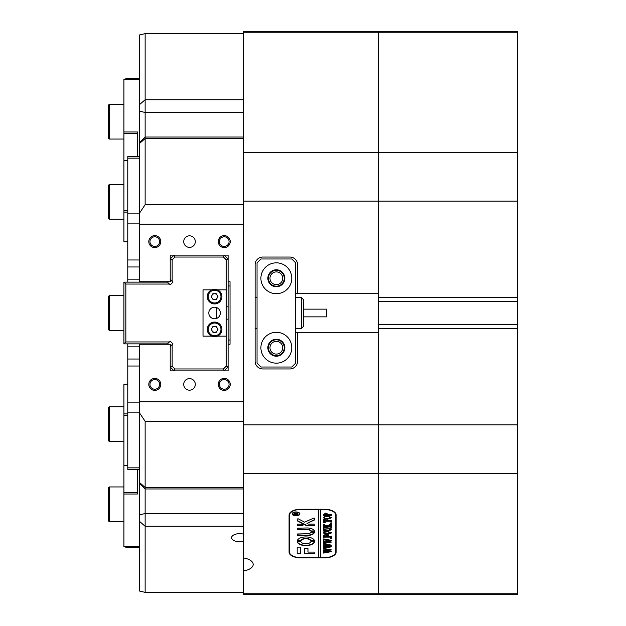 <?xml version="1.0" encoding="UTF-8"?>
<svg xmlns="http://www.w3.org/2000/svg" width="626" height="626" viewBox="0 0 626 626"><rect width="100%" height="100%" fill="white"/><g stroke="black" fill="none" stroke-linecap="round" stroke-linejoin="round"><path stroke-width="0.94" d="M243.537 534.142A8.107 4.053 180 0 0 239.68 533.649A8.107 4.053 180 0 0 231.581 537.703A8.107 4.053 180 0 0 239.68 541.756A8.107 4.053 180 0 0 243.537 541.263M148.8 384.387A5.978 5.978 0 0 1 154.786 378.409A5.978 5.978 0 0 1 160.765 384.387A5.978 5.978 0 0 1 154.786 390.374A5.978 5.978 0 0 1 148.8 384.387M159.607 384.387A4.82 4.82 0 0 0 154.786 379.567A4.82 4.82 0 0 0 149.958 384.387A4.82 4.82 0 0 0 154.786 389.215A4.82 4.82 0 0 0 159.607 384.387M218.263 384.387A5.978 5.978 0 0 1 224.249 378.409A5.978 5.978 0 0 1 230.227 384.387A5.978 5.978 0 0 1 224.249 390.374A5.978 5.978 0 0 1 218.263 384.387M229.069 384.387A4.82 4.82 0 0 0 224.249 379.567A4.82 4.82 0 0 0 219.421 384.387A4.82 4.82 0 0 0 224.249 389.215A4.82 4.82 0 0 0 229.069 384.387M218.263 241.613A5.978 5.978 0 0 1 224.249 235.626A5.978 5.978 0 0 1 230.227 241.613A5.978 5.978 0 0 1 224.249 247.591A5.978 5.978 0 0 1 218.263 241.613M229.069 241.613A4.82 4.82 0 0 0 224.249 236.785A4.82 4.82 0 0 0 219.421 241.613A4.82 4.82 0 0 0 224.249 246.433A4.82 4.82 0 0 0 229.069 241.613M148.8 241.613A5.978 5.978 0 0 1 154.786 235.626A5.978 5.978 0 0 1 160.765 241.613A5.978 5.978 0 0 1 154.786 247.591A5.978 5.978 0 0 1 148.8 241.613M159.607 241.613A4.82 4.82 0 0 0 154.786 236.785A4.82 4.82 0 0 0 149.958 241.613A4.82 4.82 0 0 0 154.786 246.433A4.82 4.82 0 0 0 159.607 241.613M243.537 592.36L145.138 592.36L139.348 591.007L139.348 412.628L145.138 421.298L243.537 421.298L243.537 473.381L378.605 473.381L378.605 594.7L243.537 594.7L243.537 570.912A13.506 6.753 180 0 0 253.186 564.441A13.506 6.753 180 0 0 243.537 557.969L243.537 570.912M243.537 488.969L145.138 488.969L145.138 592.36M243.537 152.619L243.537 32.247L378.605 32.247L378.605 152.619L243.537 152.619L243.537 204.702L145.138 204.702L139.348 213.372L139.348 34.993L145.138 33.64L243.537 33.64M145.138 33.64L145.138 204.702M268.429 278.273A7.911 7.911 0 0 1 276.34 270.362A7.911 7.911 0 0 1 284.251 278.273A7.911 7.911 0 0 1 276.34 286.184A7.911 7.911 0 0 1 268.429 278.273M282.709 278.273A6.37 6.37 0 0 0 276.34 271.903A6.37 6.37 0 0 0 269.97 278.273A6.37 6.37 0 0 0 276.34 284.634A6.37 6.37 0 0 0 282.709 278.273M268.429 347.727A7.911 7.911 0 0 1 276.34 339.816A7.911 7.911 0 0 1 284.251 347.727A7.911 7.911 0 0 1 276.34 355.638A7.911 7.911 0 0 1 268.429 347.727M282.709 347.727A6.37 6.37 0 0 0 276.34 341.366A6.37 6.37 0 0 0 269.97 347.727A6.37 6.37 0 0 0 276.34 354.097A6.37 6.37 0 0 0 282.709 347.727M195.304 384.387A5.79 5.79 0 0 0 189.514 378.605A5.79 5.79 0 0 0 183.723 384.387A5.79 5.79 0 0 0 189.514 390.178A5.79 5.79 0 0 0 195.304 384.387M195.304 241.613A5.79 5.79 0 0 0 189.514 235.822A5.79 5.79 0 0 0 183.723 241.613A5.79 5.79 0 0 0 189.514 247.395A5.79 5.79 0 0 0 195.304 241.613M257.043 328.822L255.118 328.822M255.118 297.178L257.043 297.178M243.537 32.247L243.537 31.3L378.605 31.3L378.605 297.561L517.522 297.561L517.522 301.427L378.605 301.427L378.605 324.573L517.522 324.573L517.522 473.381L378.605 473.381L378.605 424.843L243.537 424.843M243.537 201.157L378.605 201.157L378.605 293.704L297.561 293.704L297.561 264.767A7.715 7.715 0 0 0 289.846 257.043L262.834 257.043A7.715 7.715 0 0 0 255.118 264.767L255.118 361.233A7.715 7.715 0 0 0 262.834 368.957L289.846 368.957A7.715 7.715 0 0 0 297.561 361.233L297.561 332.296L378.605 332.296L378.605 424.843L517.522 424.843M517.522 328.439L378.605 328.439L378.605 593.753L243.537 593.753M289.071 515.042L289.071 552.085A11.573 5.79 180 0 0 300.652 557.876L324.573 557.876A11.573 5.79 180 0 0 336.154 552.085L336.154 515.042A11.573 5.79 180 0 0 324.573 509.251L300.652 509.251A11.573 5.79 180 0 0 289.071 515.042M243.537 557.969L243.537 473.381M243.537 421.298L243.537 401.751L139.348 401.751L139.348 412.628M217.457 289.846L226.174 289.846L226.174 259.774L223.443 257.043L174.881 257.043L174.083 255.118L170.217 258.976L170.217 255.118L170.217 281.739L139.348 281.739L139.348 224.249L243.537 224.249L243.537 204.702M139.348 213.372L139.348 224.249M139.348 401.751L139.348 344.261L170.217 344.261L170.217 346.601L172.948 343.87L170.217 341.139L167.494 343.87L123.917 343.87L123.917 282.13L167.494 282.13L169.419 284.055L125.842 284.055L125.842 341.945L169.419 341.945M174.881 257.043L172.15 259.774L170.217 258.976L170.217 255.118L228.107 255.118L228.107 281.739L230.032 281.739L230.032 344.261L228.107 344.261L228.107 370.882L170.217 370.882L170.217 367.024L174.083 370.882L174.881 368.957L223.443 368.957L226.174 366.226L226.174 336.154L217.457 336.154M172.15 344.668L172.15 366.226L170.217 367.024L170.217 370.882L170.217 344.261M226.174 366.226L228.107 367.024L228.107 370.882L228.107 367.024L224.249 370.882L223.443 368.957M226.174 259.774L228.107 258.976L228.107 255.118L228.107 258.976L224.249 255.118L223.443 257.043M170.217 281.739L170.217 279.399L170.217 281.387L171.547 280.73M230.032 281.739L230.032 285.988L228.107 285.988M230.032 344.261L230.032 340.012L228.107 340.012M243.537 401.751L243.537 224.249M295.636 293.704L297.561 293.704M295.636 332.296L297.561 332.296M335.771 551.232A11.573 5.79 180 0 0 336.154 549.753M289.071 549.753A11.573 5.79 180 0 0 289.462 551.232M145.138 421.298L145.138 488.969L139.348 483.178M172.15 259.774L172.15 281.332L172.948 282.13L170.217 284.861L169.419 284.055M172.15 281.332L170.217 279.399M228.107 281.739L228.107 306.826L226.174 306.826M226.174 319.174L228.107 319.174L228.107 306.826M228.107 319.174L228.107 344.261M172.15 366.226L174.881 368.957M216.526 318.454L216.526 307.546M123.917 343.87L125.842 341.945M123.917 282.13L125.842 284.055M139.348 223.881L127.774 223.881L127.774 259.986L139.348 259.986M139.348 469.39L127.774 469.39L127.774 402.119L139.348 402.119M127.774 223.881L127.774 156.61L139.348 156.61M139.348 366.014L127.774 366.014L127.774 402.119M127.774 366.014L127.774 359.019L139.348 359.019M139.348 346.843L127.774 346.843L127.774 359.019M127.774 346.843L127.774 343.87M127.774 282.13L127.774 279.157L139.348 279.157M139.348 266.981L127.774 266.981L127.774 279.157M127.774 266.981L127.774 259.986M139.348 281.739L139.348 282.13M139.348 343.87L139.348 344.261M109.253 441.479L108.478 440.704L108.478 407.518L109.253 406.743L109.253 441.479L123.917 441.479M108.478 138.276L108.478 105.09L109.253 104.315L109.253 139.05L108.478 138.276M108.478 218.482L108.478 185.296L109.253 184.521L109.253 219.256L108.478 218.482M109.253 521.685L108.478 520.91L108.478 487.724L109.253 486.95L109.253 521.685L123.917 521.685M109.253 330.364L108.478 329.597L108.478 296.403L109.253 295.636L109.253 330.364L123.917 330.364M517.522 31.3L517.522 32.247L378.605 32.247L378.605 31.3L517.522 31.3M517.522 152.619L517.522 201.157L378.605 201.157L378.605 152.619L517.522 152.619L517.522 32.247M378.605 593.753L378.605 594.7L517.522 594.7L517.522 593.753L378.605 593.753M517.522 473.381L517.522 593.753M517.522 201.157L517.522 297.561M517.522 324.573L517.522 301.427M378.605 328.439L378.605 324.573M378.605 301.427L378.605 297.561M140.122 282.13L140.122 281.739M142.047 281.739L142.047 282.13M139.348 79.51L123.917 79.51L125.842 78.806L139.348 78.806M127.774 160.718L123.917 160.718L123.917 79.51M123.917 131.976L137.423 131.976L137.423 156.61L137.423 133.565L123.917 133.565M127.774 241.808L123.917 241.808L123.917 160.718M123.917 210.516L127.774 210.516M123.917 160.295L127.774 160.295M127.774 212.097L123.917 212.097M170.217 346.601L170.217 344.613L171.547 345.27M140.122 344.261L140.122 343.87M142.047 343.87L142.047 344.261M127.774 415.484L123.917 415.484L123.917 465.282L127.774 465.282M123.917 494.024L123.917 492.435L137.423 492.435L137.423 469.39L137.423 494.024L123.917 494.024L123.917 546.49L139.348 546.49M139.348 547.194L125.842 547.194L123.917 546.49M123.917 415.484L123.917 384.192L127.774 384.192M123.917 492.435L123.917 465.282M127.774 465.705L123.917 465.705M123.917 413.903L127.774 413.903M301.427 297.561L303.352 299.494L303.352 326.506L301.427 328.439L301.427 297.561L295.636 297.561M303.352 309.142L326.506 309.142L326.506 316.858L303.352 316.858M276.34 293.704A15.439 15.439 0 0 0 291.779 278.273A15.439 15.439 0 0 0 276.34 262.834A15.439 15.439 0 0 0 260.901 278.273A15.439 15.439 0 0 0 276.34 293.704M276.34 286.763A8.49 8.49 0 0 0 284.83 278.273A8.49 8.49 0 0 0 276.34 269.783A8.49 8.49 0 0 0 267.85 278.273A8.49 8.49 0 0 0 276.34 286.763M276.34 363.166A15.439 15.439 0 0 0 291.779 347.727A15.439 15.439 0 0 0 276.34 332.296A15.439 15.439 0 0 0 260.901 347.727A15.439 15.439 0 0 0 276.34 363.166M276.34 356.217A8.49 8.49 0 0 0 284.83 347.727A8.49 8.49 0 0 0 276.34 339.237A8.49 8.49 0 0 0 267.85 347.727A8.49 8.49 0 0 0 276.34 356.217M291.779 258.976L260.901 258.976L257.043 262.834L257.043 363.166L260.901 367.024L291.779 367.024L295.636 363.166L295.636 262.834L291.779 258.976M214.601 318.79A5.79 5.79 0 0 0 220.383 313A5.79 5.79 0 0 0 214.601 307.209A5.79 5.79 0 0 0 208.81 313A5.79 5.79 0 0 0 214.601 318.79M211.745 336.154L203.02 336.154L203.02 289.846L211.745 289.846M226.174 289.846L226.174 336.154M218.005 290.104A7.332 7.332 0 0 1 221.088 300.003A7.332 7.332 0 0 1 211.189 303.094A7.332 7.332 0 0 1 208.106 293.195A7.332 7.332 0 0 1 218.005 290.104A7.332 7.332 0 0 0 208.106 293.195A7.332 7.332 0 0 0 211.189 303.094M213.255 299.165A2.895 2.895 0 0 1 214.483 293.711A2.895 2.895 0 0 1 217.159 297.945A2.895 2.895 0 0 1 213.255 299.165M212.809 293.774L216.15 293.641L217.934 296.466L216.385 299.424L213.043 299.557L211.259 296.732L212.809 293.774M218.294 335.732A7.332 7.332 0 0 1 208.27 333.095A7.332 7.332 0 0 1 210.899 323.071A7.332 7.332 0 0 1 220.931 325.7A7.332 7.332 0 0 1 218.294 335.732A7.332 7.332 0 0 0 220.931 325.7A7.332 7.332 0 0 0 210.899 323.071M213.137 326.897A2.895 2.895 0 0 1 217.112 330.833A2.895 2.895 0 0 1 212.097 330.857A2.895 2.895 0 0 1 213.137 326.897M217.942 329.386L216.283 332.289L212.942 332.304L211.259 329.417L212.91 326.514L216.252 326.498L217.942 329.386M293.038 512.663A3.474 1.737 180 0 0 292.545 513.555A3.474 1.737 180 0 0 292.561 513.719M296.02 512.146A3.474 1.737 180 0 0 292.545 513.883A3.474 1.737 180 0 0 296.02 515.621A3.474 1.737 180 0 0 299.494 513.883A3.474 1.737 180 0 0 296.02 512.146M296.02 515.816A3.858 1.933 180 0 0 299.877 513.883A3.858 1.933 180 0 0 296.02 511.958A3.858 1.933 180 0 0 292.162 513.883A3.858 1.933 180 0 0 296.02 515.816M299.001 514.775A3.858 1.933 180 0 0 299.862 513.719M313.962 518.007L304.58 522.154L298.179 518.798L297.178 519.001L297.178 520.558A1.158 0.579 180 0 0 297.499 520.957L306.482 525.668A1.158 0.579 180 0 0 307.319 525.848L314.542 525.613L314.08 524.111L308.806 524.111A1.158 0.579 0 0 1 307.969 523.931L306.983 523.414L314.166 520.159A1.158 0.579 180 0 0 314.542 519.729L314.542 518.297L313.962 518.007M305.864 536.944A8.686 4.343 180 0 0 297.248 540.731L300.934 540.801A5.016 2.512 0 0 1 305.864 538.775A5.016 2.512 0 0 1 310.786 540.801L314.471 540.731A8.686 4.343 180 0 0 305.864 536.944M297.303 540.543L300.934 540.473A5.016 2.512 0 0 1 305.864 538.438A5.016 2.512 0 0 1 310.786 540.473L314.416 540.543M324.088 528.266L323.619 528.673L323.619 527.499L328.118 527.976L331.444 529.275L329.855 530.527L323.619 531.091L323.619 529.643L328.407 530.12L331.123 529.244L328.173 528.195L324.088 527.929L323.83 528.547M324.683 524.948L326.991 526.004L331.334 523.852L331.334 525.363L330.113 525.269L327.476 526.474L331.334 525.996L331.334 527.444L329.941 526.959L324.213 526.99L323.619 527.444L323.619 525.996L327.343 526.474L324.558 525.198L323.619 525.433L323.619 524.205L324.683 524.948M331.444 523.179L330.152 523.179L331.444 523.179M325.254 522.405L323.619 522.35L323.619 519.564L325.254 519.51L323.939 520.746L329.941 520.746L331.334 520.261L331.334 521.708L330.81 521.278L323.939 521.223L324.018 521.974L325.254 522.311M327.445 519.298L324.503 518.735L323.509 517.577L327.429 515.918L331.444 517.616L327.445 519.298L324.503 518.735M324.19 509.447A11.573 5.79 180 0 1 335.771 515.237L335.771 551.897A11.573 5.79 180 0 1 324.19 557.688L320.332 557.688L320.332 509.447L324.19 509.251M325.708 513.077L327.797 514.189L327.656 514.791L331.334 514.314L331.334 515.761L329.941 515.276L323.619 515.761L323.619 514.47L325.708 513.077M327.445 534.627L324.503 534.064L323.509 532.906L327.429 531.247L331.444 532.945L327.445 534.627L324.503 534.064M325.332 535.16L323.939 535.864L323.939 536.607L327.265 536.607L327.265 536.02L326.193 535.48L328.658 535.48L327.586 536.02L327.586 536.607L331.334 536.122L331.334 537.57L329.941 537.092L324.221 537.124L323.619 537.57L323.619 535.105L325.332 535.05M331.444 538.243L330.152 538.243L331.444 538.243M323.83 539.917L323.83 538.923L331.444 540.379L326.756 541.232L331.444 542.053L323.619 543.548L323.619 542.28L329.605 541.834L325.95 541.357L323.619 542.014L323.619 540.692L324.346 541.052L329.55 540.301L324.323 539.542L323.83 539.917L323.619 538.923M323.83 544.683L323.83 543.689L331.444 545.152L326.756 546.005L331.444 546.819L323.619 548.313L323.619 547.054L329.605 546.6L325.95 546.13L323.619 546.78L323.619 545.465L324.346 545.817L329.55 545.074L324.323 544.315L323.83 544.683L323.619 543.689M323.83 549.456L323.83 548.462L331.444 549.918L326.756 550.778L331.444 551.592L323.619 553.087L323.619 551.819L329.605 551.373L325.95 550.896L323.619 551.553L323.619 550.231L324.346 550.59L329.55 549.839L324.323 549.08L323.83 549.456L323.619 548.462M318.399 509.251L318.399 557.688L301.036 557.688A11.573 5.79 180 0 1 289.462 551.897L289.462 513.563M318.399 509.447L301.036 509.447A11.573 5.79 180 0 0 289.462 515.237M300.652 547.116L297.178 547.116L297.178 553.243A1.158 0.579 180 0 0 298.336 553.822L300.652 553.587L300.652 547.116M310.997 532.21A3.858 1.933 0 0 1 307.209 533.759L297.178 533.994L297.647 535.496L307.209 535.496A7.332 3.662 180 0 0 314.487 532.28L310.997 532.21M307.209 529.706A3.858 1.933 0 0 1 310.997 531.255L314.495 531.216A7.332 3.662 180 0 0 307.209 527.968L297.178 528.203L297.64 529.706L307.209 529.369A3.858 1.933 0 0 1 310.997 530.926L314.432 530.997M300.934 541.764L297.248 541.842A8.686 4.343 180 0 0 305.864 545.622A8.686 4.343 180 0 0 314.471 541.842L310.786 541.764A5.016 2.512 0 0 1 305.864 543.791A5.016 2.512 0 0 1 300.934 541.764M297.178 525.613L302.507 525.848L302.968 524.345L297.64 524.111L297.178 525.613M307.984 552.085L307.984 548.658L307.515 548.423L304.51 548.658L304.51 553.587L314.542 553.587L314.072 552.085L307.984 552.085M297.053 513.195L297.929 512.655L297.929 513.234L295.926 514.204L297.929 513.915L297.929 514.799L293.68 514.799L293.68 514.009L294.729 513.117L295.777 513.649L297.053 513.195M295.926 513.969L297.929 512.655M335.771 515.237L335.771 513.563M318.399 557.351L320.332 557.351M304.51 553.259L314.542 553.259M297.178 525.284L302.968 525.284M297.303 541.693A8.686 4.343 180 0 0 305.864 545.293A8.686 4.343 180 0 0 314.416 541.693M297.178 529.142L307.209 529.369M297.178 534.925L307.209 535.16A7.332 3.662 180 0 0 314.432 532.139M314.542 519.392A1.158 0.579 180 0 1 314.166 519.823L306.983 523.414M297.178 520.229A1.158 0.579 180 0 0 297.499 520.629L306.482 525.331A1.158 0.579 180 0 0 307.319 525.511L314.542 525.284M297.178 552.914A1.158 0.579 180 0 0 298.336 553.494L300.652 553.259M292.178 513.719A3.858 1.933 180 0 0 293.038 514.775M299.478 513.719A3.474 1.737 180 0 0 299.494 513.555A3.474 1.737 180 0 0 299.001 512.663M297.929 513.915L297.812 514.462M297.632 514.196L297.162 514.165M295.926 514.165L294.783 513.469L293.977 514.204L295.746 514.204L294.783 513.132L293.86 513.946M294.447 514.165L293.938 514.541M293.938 514.212L293.797 514.721M293.797 514.462L293.68 514.009M327.797 513.852L327.656 514.791M331.334 514.314L331.123 515.425M330.794 514.995L324.088 515.347M324.088 515.01L323.83 515.628M323.83 515.425L323.619 514.47M327.476 514.353L325.778 513.336L323.939 514.11L324.049 514.791L327.359 514.791L327.476 514.353L325.778 513.664L323.939 514.439M324.503 518.398L323.509 517.24M331.444 517.279L327.445 518.962M331.123 517.624L327.578 516.176L324.612 516.52L323.83 517.287L324.604 518.359L330.34 518.351L331.123 517.624L327.578 516.505L324.612 516.857L323.83 517.624M324.08 522.029L323.619 522.014L323.619 519.564M324.581 519.345L323.939 520.245M331.334 520.261L331.123 521.372M330.81 520.949L323.939 521.223M331.444 522.851L330.802 523.477M330.802 523.14L330.152 522.851M331.334 523.852L331.123 525.363M330.763 524.76L330.113 525.269M330.113 524.932L327.476 526.474M331.334 525.996L331.123 527.108M330.833 526.685L325.011 526.959M325.011 526.622L324.213 526.99M324.213 526.662L323.971 527.092M323.971 526.763L323.83 527.319M323.83 527.108L323.619 525.996M326.615 525.793L327.343 526.474M324.558 524.862L324.158 525.128M324.158 524.791L323.83 525.355M323.83 525.104L323.619 524.205M323.83 528.344L323.619 527.499M331.444 528.947L329.855 530.527M329.855 530.191L325.011 530.605M325.011 530.269L323.83 530.965M323.83 530.754L323.619 529.643M330.911 528.43L331.123 529.244M324.503 533.728L323.509 532.569M331.444 532.609L327.445 534.291M331.123 532.945L327.578 531.505L324.612 531.85L323.83 532.616L324.604 533.688L330.34 533.673L331.123 532.945L327.578 531.834L324.612 532.186L323.83 532.953M324.119 535.089L323.939 535.864M327.202 535.48L327.265 536.02M327.625 535.48L327.586 536.02M331.334 536.122L331.123 537.241M330.833 536.818L325.011 537.092M325.011 536.756L324.221 537.124M324.221 536.787L323.971 537.225M323.971 536.889L323.83 537.452M323.83 537.241L323.619 535.105M331.444 537.906L330.802 538.54M330.802 538.203L330.152 537.906M330.802 540.285L326.756 541.232M330.974 541.787L324.26 543.18M324.26 542.844L323.83 543.548M323.83 543.212L323.619 542.28M326.756 541.13L325.95 541.357M325.95 541.028L324.722 541.545M324.722 541.208L324.205 541.662M324.205 541.326L324.018 541.74M324.018 541.404L323.869 541.866M323.869 541.529L323.83 542.014M323.83 541.678L323.619 540.692M324.323 539.205L323.916 539.667M330.802 545.05L326.756 546.005M330.974 546.561L324.26 547.946M324.26 547.617L323.83 548.313M323.83 547.985L323.619 547.054M326.756 545.895L325.95 546.13M325.95 545.794L324.722 546.318M324.722 545.982L324.205 546.428M324.205 546.099L324.018 546.514M324.018 546.177L323.869 546.631M323.869 546.302L323.83 546.78M323.83 546.451L323.619 545.465M324.323 543.978L323.916 544.44M330.802 549.824L326.756 550.778M330.974 551.326L324.26 552.719M324.26 552.382L323.83 553.087M323.83 552.75L323.619 551.819M326.756 550.669L325.95 550.896M325.95 550.567L324.722 551.083M324.722 550.747L324.205 551.201M324.205 550.864L324.018 551.279M324.018 550.943L323.869 551.404M323.869 551.068L323.83 551.553M323.83 551.216L323.619 550.231M324.323 548.752L323.916 549.213M139.348 514.877L145.138 513.539L243.537 513.539M139.348 104.769L145.138 99.753L243.537 99.753M139.348 482.403L145.138 487.419L243.537 487.419M243.537 526.247L145.138 526.247L139.348 521.231M243.537 138.581L145.138 138.581L139.348 143.597M243.537 112.461L145.138 112.461L139.348 111.123M139.348 412.143L127.774 412.143M127.774 467.841L139.348 467.841M139.348 158.159L127.774 158.159M127.774 213.857L139.348 213.857M211.643 302.241A6.37 6.37 0 0 0 220.235 299.557A6.37 6.37 0 0 0 217.558 290.965A6.37 6.37 0 0 0 208.959 293.641A6.37 6.37 0 0 0 211.643 302.241M211.385 323.9A6.37 6.37 0 0 0 209.1 332.609A6.37 6.37 0 0 0 217.809 334.902A6.37 6.37 0 0 0 220.094 326.193A6.37 6.37 0 0 0 211.385 323.9M243.537 137.031L145.138 137.031L139.348 142.822M123.917 406.743L109.253 406.743M123.917 139.05L109.253 139.05M123.917 104.315L109.253 104.315M123.917 219.256L109.253 219.256M123.917 184.521L109.253 184.521M123.917 486.95L109.253 486.95M123.917 295.636L109.253 295.636M255.118 328.439L257.043 328.439M295.636 328.439L301.427 328.439M255.118 297.561L257.043 297.561"/></g></svg>
